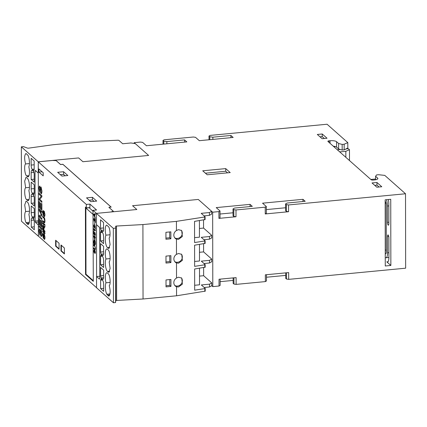 <?xml version="1.0" encoding="UTF-8"?>
<svg xmlns="http://www.w3.org/2000/svg" width="427" height="427" viewBox="0 0 427 427"><rect width="100%" height="100%" fill="white"/><g stroke="black" fill="none" stroke-linecap="round" stroke-linejoin="round"><path stroke-width="0.64" d="M27.424 202.067A6.736 1.991 84.5 0 1 29.362 207.81A6.736 1.991 84.5 0 1 28.892 214.434A6.736 1.991 84.5 0 1 28.118 224.485L26.026 222.627C24.515 219.932 24.27 212.619 25.657 211.578L24.718 204.96L26.042 201.149L27.248 201.934A6.736 1.991 84.5 0 1 27.424 202.067M27.381 178.251A6.736 1.991 84.5 0 1 29.319 183.994A6.736 1.991 84.5 0 1 28.849 190.618A6.736 1.991 84.5 0 1 28.049 200.674A6.736 1.991 84.5 0 1 27.419 200.412L26.618 199.703C24.734 198.368 23.949 188.974 25.615 187.763L24.675 181.144L25.999 177.333L27.205 178.123A6.736 1.991 84.5 0 1 27.381 178.251M21.35 146.829L21.478 221.25L38.366 236.216L38.345 224.96L35.436 222.382L35.11 221.101L35.019 171.158L35.345 170.453L38.259 173.031L38.238 161.796L78.648 157.937L82.923 161.721L148.633 155.444L135.274 143.6L130.918 142.97L122.704 143.755L118.866 140.35L118.114 140.216L86.377 141.561L52.868 144.764L28.614 148.142A1.035 0.299 179.9 0 1 27.355 148.062L23.458 146.626L21.35 146.829L38.238 161.796M33.813 170.667L32.222 169.332C31.566 168.558 31.208 167.138 31.144 165.078L31.134 158.3L34.171 160.99L34.187 169.423L33.648 170.597L33.963 170.565M33.856 194.482L32.26 193.148C31.609 192.374 31.251 190.954 31.187 188.894L31.176 182.11L34.213 184.806L34.229 193.239L33.69 194.413L34.005 194.381M33.898 218.293L32.303 216.964C31.651 216.185 31.294 214.77 31.23 212.71L31.219 205.926L34.256 208.622L34.272 217.055L33.728 218.229L34.048 218.197M33.733 219.222L34.277 221.357L34.293 229.79L31.256 227.095L31.24 220.316C31.304 218.357 31.657 217.573 32.308 217.957L33.733 219.222M31.982 217.823L32.308 217.957M33.69 195.406L34.235 197.541L34.251 205.974L31.214 203.284L31.203 196.5C31.262 194.541 31.614 193.757 32.265 194.141L33.69 195.406M31.94 194.007L32.265 194.141M33.648 171.59L34.192 173.725L34.208 182.158L31.171 179.468L31.16 172.684C31.219 170.725 31.571 169.941 32.222 170.325L33.648 171.59M31.897 170.192L32.222 170.325M26.015 153.49L28.001 155.353A6.736 1.991 84.5 0 1 28.812 166.802A6.736 1.991 84.5 0 1 28.006 176.858A6.736 1.991 84.5 0 1 27.376 176.602L26.575 175.887C24.691 174.552 23.907 165.137 25.577 163.941C24.232 158.721 24.344 155.241 25.908 153.501L25.962 153.49M31.24 220.316L34.117 220.044M31.256 227.095L34.288 226.806M31.23 212.71L34.261 212.416M31.203 196.5L34.075 196.228M31.214 203.284L34.245 202.99M31.187 188.894L34.219 188.606M31.16 172.684L34.032 172.412M31.171 179.468L34.203 179.175M31.144 165.078L34.176 164.79M25.577 163.941L29.42 163.573M25.615 187.763L29.458 187.394M25.657 211.578L29.5 211.21M27.461 224.228L28.662 224.116M385.25 253.499A2.85 0.843 -95.5 0 0 385.421 253.702A2.85 0.843 -95.5 0 0 385.688 253.809A2.85 0.843 -95.5 0 0 386.302 251.754L386.216 204.949A2.85 0.843 -95.5 0 0 385.33 201.443A2.85 0.843 -95.5 0 0 385.159 201.341M390.86 265.455L385.271 265.989L385.159 199.836L390.742 199.302L390.86 265.455L386.798 261.858A6.912 2.044 -95.5 0 0 387.444 262.119A6.912 2.044 -95.5 0 0 388.922 257.134L388.89 237.786A2.247 0.662 -95.5 0 0 388.191 235.021A2.247 0.662 -95.5 0 0 387.983 234.935A2.247 0.662 -95.5 0 0 387.497 236.553L387.529 252.843A6.821 2.018 84.5 0 1 386.067 257.764A6.821 2.018 84.5 0 1 385.426 257.508A6.821 2.018 84.5 0 1 385.255 257.332M386.478 199.708A6.821 2.018 84.5 0 1 387.444 206.038L387.476 222.328A2.247 0.662 -95.5 0 0 388.175 225.098A2.247 0.662 -95.5 0 0 388.383 225.184A2.247 0.662 -95.5 0 0 388.864 223.561L388.832 204.213A6.912 2.044 -95.5 0 0 388.324 199.532M96.561 287.697L38.419 236.163L38.286 161.838L86.355 204.448L89.921 204.106L96.55 209.977L92.985 210.319L96.433 213.377L96.454 224.634L99.363 227.212L99.688 228.493L99.779 278.441L99.454 279.141L96.545 276.563L96.561 287.798L113.449 302.764L113.32 228.344L96.433 213.377L136.843 209.513L110.732 212.011L113.342 211.264L108.885 207.314L111.185 207.095L62.876 164.278L60.575 164.496L56.156 160.584L52.526 160.429L78.648 157.937L82.923 161.721L148.633 155.444L134.217 142.666L134.217 143.451M96.593 276.557L96.502 224.677M92.985 210.319L93.305 281.34L85.533 274.449L85.416 207.063L86.361 207.901L86.355 204.448M95.413 222.526L94.218 218.757L93.903 219.451L94.202 221.351L93.732 219.281L94.186 218.096L95.184 221.496L95.376 219.152L95.381 222.526L94.111 218.72M95.194 225.584L95.392 229.128L94.228 225.355L93.913 226.048L94.212 227.954L93.743 225.883L94.196 224.698L95.2 228.098L95.194 225.584M94.954 234.951L95.253 234.231L94.863 232.822L94.5 233.569L94.634 235.197L93.775 233.937L93.775 231.391L93.967 233.612L94.42 234.274L94.308 233.227L94.837 232.139L95.424 234.391L94.97 235.624L95.029 234.962M95.093 235.661L95.253 234.231M95.285 234.231L94.741 232.758M94.597 244.276C95.002 244.612 95.221 244.169 95.242 242.936L95.072 241.26L94.773 240.993L94.58 242.344L94.58 240.161L95.178 240.695L95.44 243.048C95.413 244.676 95.136 245.306 94.602 244.943C94.068 244.383 93.78 243.267 93.748 241.597L94.223 239.915L93.94 241.815L94.863 244.399M94.901 245.071L94.639 244.938C94.1 244.377 93.812 243.262 93.78 241.591L93.748 241.597M94.965 252.971L95.285 252.288L94.949 250.98L94.661 252.181L94.202 250.58L94.223 252.912L93.785 251.017L94.207 249.923L94.543 250.921L94.943 250.307L95.456 252.464L94.991 253.659L95.061 252.981M95.024 253.659L95.285 252.288M94.661 252.127L94.137 250.542M43.965 221.752C44.397 222.264 44.632 221.901 44.67 220.674L43.96 218.224L42.695 217.103L42.695 216.222L43.96 217.343C44.568 217.802 44.888 218.96 44.926 220.828C44.904 222.67 44.584 223.273 43.97 222.638L42.705 221.517L42.705 220.631L44.387 221.965M44.435 222.889L42.705 221.517M44.307 226.614L44.904 225.963L44.91 227.105C44.419 227.255 44.098 227.927 43.944 229.128L43.944 230.158L44.915 231.018L44.915 231.898L42.721 229.956L42.716 226.967C42.673 225.515 42.871 224.896 43.308 225.104L43.912 227.538L44.904 225.995M43.287 234.204L42.956 235.544L43.287 237.423L43.629 236.104C43.655 234.642 43.874 233.937 44.296 233.996L44.952 237.118C44.974 238.821 44.728 239.579 44.211 239.387L44.189 238.485C44.536 238.597 44.707 238.079 44.696 236.926L44.328 234.903C43.698 234.903 44.109 238.965 43.308 238.319L42.7 235.357C42.684 233.857 42.903 233.185 43.357 233.345L43.271 234.209M44.243 239.387L44.221 238.501M44.221 238.479C44.568 238.597 44.739 238.074 44.728 236.921L44.248 234.866M43.34 238.319L42.7 235.357M39.108 193.276L41.857 195.71L41.857 196.895L39.722 199.329L41.862 201.229L41.867 202.329L39.119 199.895L39.119 198.715L41.254 196.276L39.113 194.381L39.108 193.276M39.135 208.872L41.883 211.306L41.883 212.411L39.588 210.378L41.889 214.85L41.889 215.966L39.562 216.302L41.894 218.368L41.894 219.473L39.151 217.039L39.145 215.32L41.494 214.984L39.14 210.404L39.135 208.872M41.894 219.441L39.183 217.033L39.183 215.315L41.494 214.984M39.167 225.851L41.91 228.285L41.915 229.384L39.167 226.95L39.167 225.851M38.916 168.943L43.191 172.732L43.196 175.871L38.921 172.081L38.916 168.943M59.054 243.262L59.065 249.219L55.643 246.187L55.633 240.23L59.054 243.262M64.397 248.002L64.408 253.953L60.986 250.921L60.976 244.97L64.397 248.002M39.866 229.977L39.994 230.009C39.62 229.891 39.444 230.436 39.46 231.647L39.871 233.996L40.303 232.357C40.33 230.527 40.608 229.646 41.136 229.721L41.958 233.622C41.985 235.747 41.675 236.691 41.029 236.457L40.997 235.325C41.435 235.469 41.649 234.823 41.632 233.377L41.173 230.852C40.389 230.847 40.896 235.928 39.898 235.122L39.14 231.418C39.124 229.545 39.396 228.701 39.962 228.899L39.85 229.982M41.061 236.451L41.029 235.346M40.101 235.213L39.14 231.418M41.579 220.417L41.899 220.7L41.91 226.988L39.161 224.554L39.151 218.485L39.476 218.773L39.481 223.737L40.341 224.495L40.33 219.862L40.65 220.145L40.661 224.778L41.584 225.6L41.579 220.417M41.547 203.385L41.867 203.668L41.878 209.956L39.135 207.527L39.124 201.459L39.444 201.741L39.455 206.705L40.309 207.463L40.298 202.83L40.624 203.113L40.629 207.746L41.558 208.568L41.547 203.385M39.919 187.293C39.546 187.159 39.369 187.699 39.385 188.915L39.796 191.264L40.229 189.62C40.255 187.789 40.533 186.914 41.061 186.983L41.883 190.89C41.91 193.015 41.6 193.959 40.955 193.725L40.923 192.593C41.36 192.737 41.574 192.086 41.563 190.645L41.099 188.12C40.314 188.115 40.821 193.196 39.823 192.39L39.065 188.686C39.049 186.807 39.321 185.969 39.887 186.167L39.775 187.245M40.987 193.719L40.955 192.609M40.955 192.588C41.392 192.732 41.606 192.086 41.595 190.639L40.992 188.067M39.86 192.385L39.065 188.686M42.721 230.916L44.915 232.864L44.92 233.745L42.721 231.797L42.721 230.916M42.705 222.686L44.904 224.634L44.904 225.515L42.711 223.567L42.705 222.686M43.34 211.45L42.919 212.747L43.244 214.626L43.591 213.313C43.613 211.851 43.837 211.146 44.259 211.205L44.915 214.327C44.936 216.03 44.691 216.783 44.173 216.596L44.146 215.688C44.493 215.806 44.664 215.288 44.659 214.13L44.285 212.112C43.661 212.107 44.066 216.169 43.266 215.528L42.663 212.566C42.647 211.061 42.865 210.394 43.319 210.548L43.234 211.413M44.392 216.676L44.178 215.71M44.178 215.688C44.531 215.8 44.696 215.283 44.691 214.13L44.205 212.07M43.431 215.598L42.663 212.566M94.73 248.92C95.05 249.299 95.226 249.032 95.253 248.108L94.725 246.272L93.775 245.429L93.775 244.767L94.725 245.61L95.445 248.226C95.429 249.608 95.194 250.057 94.73 249.581L93.78 248.738L93.78 248.076L95.034 249.08M94.762 249.576L93.78 248.738M94.826 236.11L95.408 237.284L95.408 237.946L95.024 237.604L95.024 239.793L93.759 236.371L93.759 235.827L94.826 236.771L94.826 236.11M93.726 228.712L95.392 230.19L95.397 230.852L94.089 229.694L94.137 230.991L93.726 228.712M94.677 222.462L94.869 224.618L94.677 222.462M93.721 214.247L95.365 213.58L95.365 214.349L94.853 214.525L94.858 216.649L95.37 218.443L93.721 214.978L93.721 214.247L95.365 213.591M377.617 178.993L377.617 178.07A5.183 1.494 -0.1 0 1 377.874 178.529A5.183 1.494 -0.1 0 1 374.292 179.959L373.305 180.055A1.729 0.496 -0.1 0 1 371.127 179.735L327.952 141.465A1.729 0.496 -0.1 0 1 327.867 141.31A1.729 0.496 -0.1 0 1 329.057 140.835L330.044 140.739A5.183 1.494 -0.1 0 1 336.577 141.689L338.606 143.493L338.616 148.938L336.583 147.139A5.183 1.494 -0.1 0 0 333.273 146.183M371.228 179.81L371.207 179.425L375.589 179.004M204.085 215.881L209.427 215.368L211.643 214.108L211.637 211.285L198.277 199.446L132.567 205.723L198.277 199.446L212.662 212.198L212.795 286.618L219.035 286.021L219.024 279.242L236.11 277.609L236.12 284.387L265.359 281.596L265.348 274.812L288.673 272.586L288.689 279.365L405.65 268.188L405.522 193.767L384.786 175.39L378.573 174.723L376.582 174.915L375.584 176.266L377.617 178.07M288.556 204.944L286.378 204.624L285.578 203.914L287.131 203.033L305.198 201.304L302.957 199.318L262.546 203.177L266.341 206.54L266.352 213.324L265.242 213.954L288.572 211.723L288.556 204.944L405.522 193.767M265.242 213.954L265.231 207.17L235.992 209.967L233.815 209.652L233.014 208.942L234.562 208.056L252.304 206.364L250.062 204.373L216.222 207.607L220.017 210.97L218.907 211.6L218.918 218.378L236.003 216.745L235.992 209.967M212.662 212.198L218.907 211.6M86.361 207.901L89.926 207.559L89.921 204.106M92.985 211.135L89.152 207.741L85.87 208.056L85.982 274.209L93.305 280.694M371.207 179.794L371.207 179.425M349.489 160.557L349.473 149.701L345.827 151.313L340.106 151.857L339.305 151.526M349.473 149.701L348.384 148.735L345.923 148.895L347.813 148.057L347.808 142.613L327.071 124.236L210.111 135.412L209 136.042L209.801 136.752L212.849 137.195L230.922 135.471L233.163 137.457L199.324 140.691L195.529 137.329L193.351 137.014L164.112 139.805L163.002 140.44L163.808 141.15L166.856 141.593L184.592 139.896L186.839 141.887L146.429 145.746L142.634 142.383L140.456 142.068L134.217 142.666M345.838 157.317L345.827 151.313M340.106 152.242L340.106 151.857M375.595 179.772L375.584 176.266M346.206 148.943L344.167 149.845L342.176 150.032L340.186 149.519L337.346 149.792M340.186 149.519L338.616 148.938M342.176 150.032L342.166 144.411L338.606 143.493M347.808 142.613L344.162 144.219L342.166 144.411M344.167 149.845L344.162 144.219M288.689 279.365L286.512 279.05L285.711 278.34L285.7 272.869M285.706 275.399L266.464 277.24M266.459 274.71L266.469 280.966L265.359 281.596M236.12 284.387L233.943 284.072L233.142 283.363L233.131 277.892M233.137 280.422L220.14 281.665M220.135 279.135L220.145 285.391L219.035 286.021M203.626 267.612L203.636 275.709L211.765 282.909L211.765 285.711L212.795 286.618M132.567 205.723L136.843 209.513L132.567 205.723M266.341 206.54L265.231 207.17M207.212 174.782L230.206 172.583L225.718 168.606L202.724 170.8L207.212 174.782M376.844 187.218L381.77 186.748L376.961 182.484L372.034 182.953L376.844 187.218M322.118 138.716L327.045 138.247L322.236 133.982L317.309 134.457L322.118 138.716M324.355 138.503L322.241 136.629L320.004 136.843M322.241 136.629L322.236 133.982M379.08 187.005L376.966 185.131L374.73 185.345M376.966 185.131L376.961 182.484M227.516 172.839L225.723 171.248L205.419 173.191M225.723 171.248L225.718 168.606M163.013 144.161L163.002 140.44M163.808 144.086L163.808 141.15M166.856 143.798L166.856 141.593M184.597 142.1L184.592 139.896M230.922 137.675L230.922 135.471M209.006 139.768L209 136.042M209.806 139.693L209.801 136.752M212.854 139.399L212.849 137.195M220.017 210.97L220.028 217.749L218.918 218.378M233.019 212.785L220.022 214.023M250.062 206.577L250.062 204.373M236.003 216.745L233.825 216.43L233.025 215.72L233.014 208.942M233.825 216.43L233.815 209.652M285.588 207.757L266.347 209.598M302.962 201.523L302.957 199.318M288.572 211.723L286.394 211.408L285.594 210.698L285.578 203.914M286.394 211.408L286.378 204.624M111.137 207.1L62.876 164.331L60.575 164.55L56.156 160.632L52.526 160.477L38.286 161.838M113.299 211.274L108.885 207.314M90.802 201.661L96.715 201.096L92.44 197.306L86.526 197.872L90.802 201.661M61.942 176.084L67.856 175.518L63.58 171.729L57.666 172.294L61.942 176.084M94.073 201.347L92.445 199.9L89.168 200.215M92.445 199.9L92.44 197.306M65.219 175.769L63.586 174.323L60.314 174.638M63.586 174.323L63.58 171.729M233.932 277.817L233.943 284.072M286.501 272.794L286.512 279.05M85.533 274.449L86.19 274.385M38.921 172.081L42.113 171.777M55.643 246.187L56.092 246.144M60.986 250.921L61.435 250.879M56.017 240.577L56.028 246.091L59.065 248.776M61.365 245.311L61.371 250.825L64.408 253.515M93.187 214.541L85.87 208.056M39.903 233.996L40.335 232.352C40.368 230.521 40.64 229.641 41.168 229.715M41.029 235.325C41.467 235.469 41.681 234.818 41.67 233.377L41.632 233.377M41.67 233.377L41.206 230.852M39.172 231.418C39.156 229.539 39.428 228.701 39.994 228.899M41.915 229.352L39.167 226.95M39.199 226.95L39.199 225.878M41.91 226.956L39.161 224.554M39.199 224.554L39.188 218.517M40.362 219.889L40.341 224.495M41.611 220.444L41.584 225.6M41.883 212.379L39.588 210.378M41.12 215.032L41.526 215M41.526 214.978L39.14 210.404M39.172 210.404L39.167 208.904M41.878 209.924L39.135 207.527M39.167 207.522L39.156 201.485M40.335 202.857L40.309 207.463M41.579 203.412L41.558 208.568M41.867 202.297L39.119 199.895M39.156 199.895L39.119 198.715M39.151 198.71L41.254 196.303M39.113 194.381L41.254 196.276M39.145 194.376L39.14 193.308M39.828 191.259L40.261 189.62C40.293 187.789 40.57 186.909 41.093 186.983M39.097 188.681C39.081 186.807 39.353 185.964 39.919 186.161M43.319 237.417L43.666 236.104C43.687 234.636 43.906 233.937 44.328 233.996M42.732 235.352C42.716 233.852 42.935 233.179 43.389 233.339M44.92 233.713L42.721 231.797M42.753 231.797L42.753 230.948M44.915 231.866L42.721 229.956M42.753 229.95L42.716 226.967M42.748 226.967C42.705 225.515 42.908 224.89 43.346 225.098M44.344 226.609L43.912 227.538M43.34 225.979L42.946 229.272L43.687 229.929L43.228 225.931M43.719 227.991L43.196 225.931M43.687 229.929L43.682 227.991M44.904 225.483L42.711 223.567M42.743 223.567L42.737 222.713M44.451 222.889L44.002 222.632M42.737 221.512L42.737 220.663M44.002 221.752C44.435 222.259 44.664 221.901 44.702 220.668L44.67 220.674M44.702 220.668L43.992 218.218L42.695 217.103M42.732 217.097L42.727 216.249M43.276 214.626L43.623 213.308C43.645 211.845 43.869 211.141 44.291 211.2M42.695 212.561C42.679 211.061 42.897 210.388 43.351 210.548M94.975 250.307L94.543 250.921M95.317 252.288L94.981 250.975M94.255 252.907L93.785 251.017M93.817 251.012L94.239 249.918M93.812 248.738L93.812 248.108M94.762 248.914C95.088 249.299 95.258 249.026 95.285 248.103L95.253 248.108M95.285 248.103L94.757 246.267L93.775 245.429M93.807 245.429L93.807 244.799M94.917 245.071L94.639 244.938M93.78 241.591L94.255 239.91M94.629 244.271C95.034 244.612 95.253 244.164 95.28 242.931L95.242 242.936M95.28 242.931L95.072 241.26M95.109 241.26L94.773 240.993M94.613 242.344L94.613 240.193M95.408 237.914L95.024 237.604M94.869 239.616L93.759 236.371M93.791 236.366L93.791 235.853M94.858 236.142L94.826 236.771M94.831 239.008L94.863 237.433L94.1 236.788L94.831 239.008L94.831 237.433L94.1 236.804M94.308 233.227L94.42 234.274M94.34 233.222L94.869 232.133M94.634 235.144L93.775 233.937M93.812 233.937L93.807 231.423M95.397 230.82L94.089 229.694M94.17 230.986L93.726 229.107M93.759 229.102L93.759 228.739M95.424 229.123L94.228 225.355M94.244 227.949L93.743 225.883M93.775 225.878L94.228 224.693M95.226 225.611L95.2 228.098M94.714 224.442L94.709 222.488M94.234 221.346L93.732 219.281M93.764 219.281L94.218 218.096M95.216 219.008L95.184 221.496M95.37 218.373L93.721 214.978M93.753 214.973L93.753 214.242M94.687 216.286L94.714 214.578L93.892 214.77L94.687 216.286L94.682 214.584M105.907 235.16A6.736 1.991 84.5 0 1 106.681 225.109L108.773 226.967C110.283 229.662 110.529 236.974 109.141 238.015L110.081 244.639L108.757 248.445L107.551 247.66A6.736 1.991 84.5 0 1 107.38 247.527A6.736 1.991 84.5 0 1 105.437 241.783A6.736 1.991 84.5 0 1 105.907 235.16L110.043 234.765M105.949 258.975A6.736 1.991 84.5 0 1 106.75 248.925A6.736 1.991 84.5 0 1 107.38 249.181L108.18 249.891C110.065 251.225 110.855 260.619 109.184 261.831L110.123 268.45L108.8 272.261L107.593 271.476A6.736 1.991 84.5 0 1 107.417 271.342A6.736 1.991 84.5 0 1 105.48 265.599A6.736 1.991 84.5 0 1 105.949 258.975L110.086 258.581M211.637 211.285L209.422 212.55L201.208 213.335L205.045 216.735L204.714 216.975L176.426 221.367L176.442 230.527L178.513 229.667L181.683 230.553L182.361 236.505L178.529 239.36L176.458 239.147L176.479 254.353L178.555 253.494L181.726 254.38L182.404 260.337L178.571 263.187L176.495 262.973L176.522 278.02L178.534 277.208L181.731 278.105L182.414 284.099L178.55 286.976L176.538 286.789L176.554 295.788L143.045 298.991L116.624 300.453A1.035 0.299 -0.1 0 0 115.776 300.736L115.557 302.562L113.449 302.764M181.294 277.769A5.103 4.644 -48.4 0 1 181.87 282.871A5.103 4.644 -48.4 0 1 177.509 286.047A5.103 4.644 -48.4 0 1 174.75 285.444M181.288 254.049A5.06 4.612 -48.4 0 1 181.859 259.114A5.06 4.612 -48.4 0 1 177.531 262.263A5.06 4.612 -48.4 0 1 174.798 261.671M181.245 230.222A5.06 4.612 -48.4 0 1 181.817 235.288A5.06 4.612 -48.4 0 1 177.488 238.437A5.06 4.612 -48.4 0 1 174.755 237.844M101.151 278.996L102.581 280.261C103.233 281.035 103.59 282.455 103.654 284.515L103.665 291.299L100.628 288.604L100.612 280.171L100.985 278.927M101.114 255.181L102.539 256.446C103.19 257.225 103.547 258.639 103.612 260.7L103.622 267.483L100.585 264.788L100.569 256.355L100.943 255.116M101.071 231.365L102.496 232.63C103.147 233.409 103.505 234.823 103.569 236.884L103.58 243.668L100.542 240.972L100.532 232.539L100.905 231.301M101.066 230.377L100.521 228.242L100.505 219.804L103.547 222.499L103.558 229.278C103.499 231.237 103.142 232.021 102.496 231.637L101.066 230.377L103.521 230.142M102.822 231.77L102.496 231.637L103.115 231.578M101.108 254.188L100.564 252.053L100.548 243.62L103.585 246.315L103.601 253.094C103.537 255.052 103.185 255.837 102.533 255.453L101.108 254.188L103.564 253.953M102.859 255.586L102.533 255.453L103.153 255.394M101.151 278.004L100.607 275.869L100.591 267.435L103.628 270.126L103.638 276.909C103.58 278.868 103.227 279.653 102.576 279.269L101.151 278.004L103.601 277.769M102.902 279.402L102.576 279.269L103.195 279.21M108.896 296.092L106.803 294.24A6.736 1.991 84.5 0 1 105.992 282.791A6.736 1.991 84.5 0 1 106.793 272.736A6.736 1.991 84.5 0 1 107.423 272.997L108.223 273.707C110.107 275.047 110.892 284.457 109.221 285.652C110.566 290.872 110.46 294.352 108.896 296.092L108.842 296.103M96.545 276.563L99.774 276.253M203.583 243.796L203.599 251.893L211.723 259.093L209.502 260.353L201.293 261.137L205.131 264.543L204.8 264.783L194.627 266.363L194.589 245.194L205.093 243.374M203.54 219.98L203.556 228.077L211.68 235.277L209.465 236.537L201.25 237.321L205.088 240.727L204.757 240.967L194.584 242.547L194.547 221.378L205.051 219.558M205.179 291.161L176.554 295.788M211.765 282.909L209.545 284.168L201.33 284.953L205.173 288.358L204.837 288.593L194.669 290.173L194.632 269.005L205.136 267.19M209.502 260.353L209.508 263L211.728 261.74L211.723 259.093M203.989 263.528L209.508 263M203.946 239.712L209.47 239.184L211.685 237.924L211.68 235.277M209.465 236.537L209.47 239.184M209.545 284.168L209.55 286.971L204.186 287.483M211.765 285.711L209.55 286.971M209.422 212.55L209.427 215.368M176.538 286.789A5.103 4.644 -48.4 0 1 175.283 286.015A5.103 4.644 -48.4 0 1 176.522 278.02M176.495 262.973A5.06 4.612 -48.4 0 1 175.332 262.242A5.06 4.612 -48.4 0 1 176.479 254.353M176.458 239.147A5.06 4.612 -48.4 0 1 175.289 238.415A5.06 4.612 -48.4 0 1 176.442 230.527M176.426 221.367L142.912 224.57L143.045 298.991M165.938 239.253L165.927 232.304L170.859 231.834L170.869 238.784L165.938 239.253M166.012 279.936L170.939 279.466L170.949 286.41L166.023 286.885L166.012 279.936M170.896 255.65L170.912 262.594L165.98 263.069L165.97 256.12L170.896 255.65M142.912 224.57L116.491 226.032A1.035 0.299 -0.1 0 0 115.648 226.315L115.557 302.562M115.429 228.141L113.32 228.344M169.775 279.578L169.786 285.38L170.949 286.41M169.786 285.38L166.023 285.738M169.732 255.762L169.743 261.564L170.912 262.594M169.743 261.564L165.98 261.922M169.69 231.946L169.7 237.748L170.869 238.784M169.7 237.748L165.938 238.106M203.556 228.077L199.436 228.472M199.42 220.62L199.446 237.177L194.573 237.647M203.636 275.709L199.516 276.104M199.505 268.252L199.532 284.809L194.659 285.273M203.599 251.893L199.473 252.288M199.462 244.436L199.489 260.993L194.616 261.463M100.542 240.972L103.58 240.684M100.585 264.788L103.617 264.5M100.628 288.604L103.66 288.316M105.992 282.791L110.129 282.396M106.803 294.24L110.006 293.936M107.46 295.153L109.771 294.934M108.261 295.863L109.371 295.756M107.593 271.476L109.664 271.278M107.551 247.66L109.622 247.463M35.019 171.158L36.033 171.056M35.11 221.101L38.393 220.786M35.436 222.382L38.393 222.099M32.303 216.964L34.267 216.777M32.26 193.148L34.229 192.961M32.222 169.332L34.187 169.145M27.376 176.602L28.577 176.484M26.575 175.887L28.988 175.657M26.618 199.703L29.031 199.473M27.419 200.412L28.62 200.3M26.026 222.627L29.319 222.312M26.661 223.518L29.073 223.289M387.529 252.843L388.917 252.709M387.444 206.038L388.832 205.91M387.476 222.328L388.864 222.2M386.798 261.858L388.026 261.74M387.497 236.553L388.762 236.435M385.165 203.321L386.051 203.236M385.245 250.126L386.296 250.025M329.062 142.453L329.057 140.835M330.05 143.328L330.044 140.739M336.583 147.139L336.577 141.689M204.8 264.783L204.8 267.425M204.757 240.967L204.763 243.609M204.714 216.975L204.72 219.798M204.837 288.593L204.843 291.395M115.648 226.315L115.776 300.736M116.491 226.032L116.624 300.453M100.521 228.242L103.553 227.949M100.532 232.539L102.213 232.379M100.564 252.053L103.596 251.765M100.569 256.355L102.25 256.195M100.607 275.869L103.638 275.58M100.612 280.171L102.293 280.011M108.218 272.026L109.328 271.924M108.18 248.215L109.285 248.108M388.922 257.492L386.067 257.764M335.414 146.573L333.877 146.717M205.168 267.249L205.163 264.601M205.125 243.433L205.12 240.791M205.211 291.219L205.206 288.417M205.088 219.617L205.083 216.799"/></g></svg>
